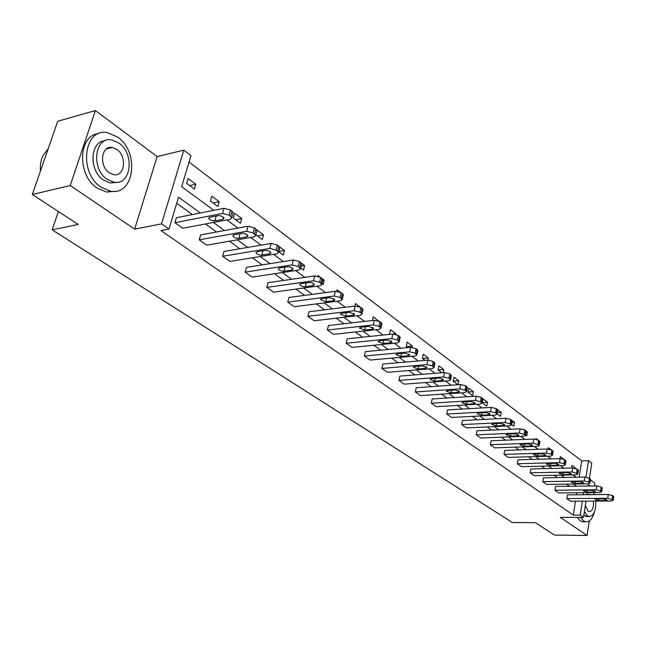 <?xml version="1.0" encoding="UTF-8"?>
<svg xmlns="http://www.w3.org/2000/svg" width="646" height="646" viewBox="0 0 646 646"><rect width="100%" height="100%" fill="white"/><g stroke="black" fill="none" stroke-linecap="round" stroke-linejoin="round"><path stroke-width="0.97" d="M109.788 147.482L110.418 147.95M586.011 501.135L583.54 517.43L560.316 517.357L587.069 535.469L554.47 535.074L535.453 522.671L512.415 522.541L52.197 229.847L78.255 224.461L32.3 194.486L57.72 121.27L95.406 110.531L70.22 185.531L134.626 229.144L161.548 223.879L183.835 150.138L190.966 155.613L181.679 186.646L213.826 210.321M32.3 194.486L70.22 185.531M587.069 535.469L589.225 521.047M594.481 485.937L594.893 483.224L590.404 479.881M134.626 229.144L157.139 156.59L95.406 110.531M157.139 156.59L183.835 150.138M579.163 477.184L581.683 460.864L189.036 162.073M581.683 460.864L588.514 460.679L591.768 463.174L589.483 478.258M58.374 211.5L52.197 229.847M602.233 488.19L601.16 486.987L596.759 485.913L555.56 486.47L554.946 490.241L596.185 489.757L601.337 491.388L601.692 491.84L599.924 492.527L558.79 492.946L554.946 490.241M578.364 470.409L577.225 469.101L572.695 467.987L530.851 468.964L530.196 472.815L572.073 471.927L577.403 473.623L577.79 474.116L576.03 474.85L534.258 475.674L530.196 472.815M553.081 451.57L551.862 450.141L547.186 448.994L504.712 450.432L504.009 454.372L546.516 453.024L551.2 454.178L552.467 455.341L550.715 456.133L508.305 457.4L504.009 454.372M526.248 431.585L524.94 430.026L520.111 428.831L476.99 430.785L476.231 434.823L519.384 432.965L525.109 434.815L525.586 435.412L523.841 436.26L480.794 438.036L476.231 434.823M497.711 410.339L496.306 408.627L491.315 407.392L447.565 409.927L446.741 414.062L490.532 411.623L495.53 412.867L497 414.231L495.28 415.136L451.594 417.478L446.741 414.062M467.308 387.713L465.798 385.832L460.63 384.54L416.25 387.729L415.362 391.977L459.782 388.884L464.958 390.176L466.549 391.654L464.845 392.631L420.53 395.61L415.362 391.977M425.133 360.387L422.387 358.352L423.259 354.194L428.322 357.981L427.87 360.145L382.868 364.078L381.907 368.422L426.949 364.61L432.303 365.943L434.031 367.566L432.36 368.608L387.422 372.306L381.907 368.422M400.124 337.737L400.237 337.212L398.364 335.435L392.808 334.039L347.217 338.803L346.167 343.26L391.807 338.617L397.363 340.014L399.244 341.782L397.605 342.905L352.062 347.411L346.167 343.26M362.882 310.056L363.02 309.442L360.969 307.496L355.203 306.034L309.038 311.743L307.9 316.322L354.105 310.742L359.879 312.196L361.938 314.142L360.331 315.345L314.214 320.771L307.9 316.322M322.839 280.307L323.008 279.597L320.763 277.441L314.755 275.923L268.058 282.698L266.822 287.405L313.56 280.76L319.568 282.278L321.821 284.418L320.263 285.718L273.605 292.178L266.822 287.405M279.661 248.25L279.88 247.418L277.4 245.044L271.142 243.445L223.968 251.447L222.62 256.284L269.826 248.419L276.092 250.018L278.579 252.384L277.061 253.773L229.928 261.428L222.62 256.284M232.972 213.608L233.238 212.639L230.501 209.99L223.968 208.319L176.39 217.726L174.913 222.7L222.523 213.438L229.064 215.11L231.809 217.75L230.364 219.236L182.81 228.256L174.913 222.7M569.481 486.285L566.494 484.137M557.401 477.58L554.211 475.278M544.982 468.633L541.566 466.17M532.199 459.427L528.549 456.795M519.045 449.947L515.153 447.137M505.495 440.184L501.344 437.189M491.541 430.131L487.108 426.933M477.152 419.763L472.436 416.363M462.318 409.071L457.287 405.454M447.008 398.041L441.662 394.189M431.205 386.655L425.52 382.561M414.893 374.898L408.837 370.538M398.025 362.753L391.597 358.118M380.599 350.189L373.759 345.263M362.559 337.196L355.3 331.963M343.898 323.751L336.178 318.187M324.567 309.822L316.362 303.911M304.532 295.392L295.811 289.101M283.764 280.421L274.493 273.743M262.203 264.884L252.352 257.786M239.819 248.758L229.338 241.208M216.555 231.995L205.412 223.968M192.363 214.569L176.705 203.28M200.325 212.994L178.538 197.167L168.994 229.055L160.975 230.59L573.293 515.088L575.449 501.199M576.434 494.788L576.749 492.761M256.785 231.268L257.019 230.38L254.419 227.868L248.032 226.237L200.64 234.91L199.226 239.819L246.643 231.276L253.046 232.915L255.663 235.41L254.177 236.848L206.825 245.165L199.226 239.819M301.658 264.585L301.86 263.818L299.494 261.557L293.373 259.999L246.425 267.363L245.133 272.136L292.113 264.9L298.25 266.459L300.616 268.712L299.074 270.052L252.174 277.094L245.133 272.136M343.228 295.456L343.381 294.794L341.241 292.743L335.355 291.257L288.915 297.483L287.728 302.126L334.208 296.03L340.095 297.515L342.251 299.558L340.66 300.802L294.277 306.729L287.728 302.126M381.834 324.139L381.964 323.573L380.001 321.716L374.341 320.287L328.459 325.503L327.369 330.025L373.291 324.93L378.96 326.359L380.922 328.208L379.299 329.371L333.465 334.321L327.369 330.025M417.784 350.875L416.097 348.687L410.638 347.322L365.337 351.65L364.344 356.051L409.677 351.836L415.136 353.2L416.936 354.896L415.281 355.978L370.037 360.064L364.344 356.051M451.352 375.835L449.777 373.856L444.521 372.548L399.834 376.093L398.913 380.389L443.64 376.949L448.905 378.265L450.561 379.808L448.873 380.817L404.243 384.144L398.913 380.389M482.756 399.204L481.294 397.411L476.215 396.151L432.15 399.002L431.302 403.193L475.399 400.439L480.487 401.699L482.021 403.12L480.301 404.065L436.3 406.714L431.302 403.193M512.197 421.127L510.849 419.496L505.931 418.277L462.504 420.514L461.712 424.608L505.18 422.46L511.018 424.357L511.511 424.987L509.783 425.859L466.42 427.91L461.712 424.608M539.87 441.727L538.602 440.233L533.854 439.062L491.057 440.758L490.322 444.747L533.152 443.148L538.78 444.957L539.224 445.53L537.48 446.346L494.755 447.864L490.322 444.747M565.912 461.131L564.733 459.758L560.122 458.628L517.971 459.831L517.293 463.731L559.484 462.617L564.095 463.747L565.315 464.87L563.554 465.629L521.467 466.67L517.293 463.731M590.468 479.429L589.362 478.169L584.896 477.079L543.375 477.838L542.745 481.65L584.299 480.971L588.772 482.061L589.911 483.103L588.151 483.814L546.694 484.427L542.745 481.65M613.668 496.717L612.634 495.555L608.298 494.497L567.406 494.868L566.817 498.599L607.741 498.3L612.812 499.899L613.151 500.335L611.382 500.989L570.555 501.223L566.817 498.599M168.994 229.055L161.548 223.879M583.54 517.43L580.205 515.104L582.329 501.159M573.293 515.088L580.205 515.104M576.385 486.188L573.414 484.032M564.362 477.451L561.18 475.141M551.991 468.471L548.591 466M539.265 459.225L535.631 456.585M526.159 449.705L522.283 446.887M512.666 439.902L508.523 436.89M498.76 429.8L494.352 426.594M484.427 419.383L479.728 415.967M469.642 408.643L464.635 405.01M454.388 397.565L449.059 393.689M438.642 386.122L432.973 382.004M422.371 374.309L416.339 369.924M405.567 362.091L399.147 357.432M388.181 349.47L381.366 344.512M370.198 336.405L362.947 331.14M351.577 322.879L343.874 317.283M332.294 308.869L324.106 302.917M312.309 294.35L303.604 288.019M291.572 279.282L282.326 272.564M270.06 263.657L260.225 256.51M247.709 247.418L237.252 239.819M224.485 230.549L213.358 222.458M583.314 494.723L583.621 492.688M588.643 483.789L588.304 486.026M587.295 492.656L586.988 494.691M586.003 477.128L588.514 460.679M226.827 219.906L237.93 228.086M250.656 237.462L261.089 245.149M273.565 254.338L283.368 261.565M295.593 270.569L304.815 277.368M316.798 286.194L325.471 292.581M337.228 301.246L345.384 307.254M356.915 315.749L364.586 321.401M375.907 329.735L383.118 335.056M394.23 343.244L401.013 348.242M411.93 356.277L418.309 360.985M429.033 368.882L435.033 373.299M445.57 381.067L451.207 385.218M461.567 392.849L466.864 396.757M477.055 404.259L482.029 407.925M492.05 415.305L496.726 418.753M506.585 426.013L510.97 429.243M520.668 436.389L524.778 439.425M534.331 446.459L538.183 449.293M547.59 456.221L551.191 458.886M560.453 465.701L563.829 468.188M572.954 474.915L576.111 477.241M571.637 468.011L572.049 465.362L575.683 468.398M560.05 458.628L560.373 456.641L564.006 459.354M548.147 449.018L548.365 447.67L551.119 449.729M539.87 441.323L539.297 445.134M535.897 439.232L536.027 438.448L537.843 439.805M526.248 431.14L527.443 432.037L526.789 435.848L525.65 435.008M523.284 429.259L524.156 429.582M512.197 420.651L514.507 422.371L513.82 426.223L511.592 424.567M497.711 409.822L501.191 412.423L500.48 416.323L497.081 413.795M486.745 406.124L482.255 402.789L482.998 398.832L487.48 402.175L486.745 406.124M472.589 395.618L467.962 392.187L468.738 388.173L473.357 391.629L472.589 395.618M457.933 384.733L453.242 381.253L454.041 377.199L458.797 380.752L458.022 384.733M441.799 372.766L438.053 369.98L438.892 365.878L443.794 369.544L443.172 372.653M407.884 347.58L406.221 346.345L407.125 342.138L412.35 346.046L412.075 347.33M390.031 334.329L389.522 333.95L390.459 329.694L395.861 333.724L395.732 334.297M372.411 320.513L373.243 316.831L378.814 321.046M354.856 306.083L355.453 303.539L359.935 306.89M336.695 291.225L337.042 289.788L340.167 292.121M322.798 279.145L324.171 280.17L323.081 284.628L321.974 283.812M317.84 276.157L317.993 275.551L319.657 276.795M301.625 263.318L304.662 265.595L303.523 270.109L300.778 268.074M279.613 246.877L284.458 250.495L283.263 255.073L278.749 251.722M256.728 229.782L263.511 234.845L262.26 239.48L255.848 234.716M240.474 223.306L233.319 217.993L234.635 213.277L241.774 218.606L240.474 223.306M217.855 206.518L210.426 201.003L211.807 196.214L219.22 201.754L217.855 206.518M194.365 189.076L186.637 183.343L188.083 178.49L195.786 184.247L194.365 189.076M189.649 185.58L195.786 184.247M213.107 202.989L219.22 201.754M235.693 219.753L241.774 218.606M257.447 235.911L263.511 234.845M278.83 251.415L284.458 250.495M301.27 266.112L304.662 265.595M322.822 280.356L324.171 280.17M393.026 334.022L395.861 333.724M406.568 346.603L412.35 346.046M422.573 358.49L428.322 357.981M438.085 370.005L443.794 369.544M453.258 381.164L458.797 380.752M468.003 391.985L473.357 391.629M482.312 402.49L487.48 402.175M497.291 412.632L501.191 412.423M511.955 422.492L514.507 422.371M526.159 432.093L527.443 432.037M574.56 468.14L575.731 468.116M217.872 215.659C220.827 215.57 222.878 216.41 224.033 218.178L222.894 219.357L214.884 220.884C211.945 220.964 209.902 220.125 208.739 218.372L209.853 217.218L217.872 215.659M48.143 148.855L43.234 155.21C40.932 159.837 40.004 165.11 40.44 171.037M117.62 137.057L107.47 132.664C83.714 127.448 78.279 173.055 101.269 187.316L110.539 191.176C134.384 196.126 139.883 152.028 117.62 137.057M98.612 133.674C77.972 135.046 76.931 175.607 97.36 188.212L106.63 192.056L115.028 191.313M116.829 182.309L110.353 183.012L103.586 180.177C88.704 170.843 89.859 141.216 105.032 140.804M118.961 143.065L111.742 139.948C94.639 136.193 90.723 168.953 107.196 179.33L113.962 182.172C131.106 185.79 135.054 153.813 118.961 143.065M109.311 172.821L113.72 174.686C124.767 177.028 127.302 156.332 116.894 149.452L112.291 147.474C101.269 145.067 98.741 166.087 109.311 172.821M108.576 148.427L107.866 148.063M589.919 486.002L588.482 484.855M580.56 517.422L583.588 520.878L585.68 521.79C589.628 522.17 592.552 518.883 594.425 511.955M577.217 517.406L580.253 520.862L582.345 521.774L585.68 521.79M587.117 516.509L583.847 515.435M584.42 511.648L587.432 515.839L588.95 516.517C593.706 516.049 595.992 510.905 595.806 501.078M585.349 505.519L588.118 511.236L589.112 511.68C592.334 511.277 593.779 507.748 593.464 501.094M590.622 494.658L589.58 494.182L587.731 494.683M594.377 494.626L593.408 492.591M594.062 493.867L593.658 492.591M241.967 233.368C244.866 233.295 246.861 234.102 247.959 235.782L246.788 236.912L238.818 238.326C235.943 238.39 233.949 237.591 232.843 235.919L233.981 234.797L241.967 233.368M265.126 250.382C267.961 250.325 269.907 251.1 270.957 252.699L269.762 253.797L261.824 255.089C259.006 255.138 257.068 254.371 256.018 252.78L257.181 251.706L265.126 250.382M287.389 266.75C290.175 266.709 292.073 267.444 293.066 268.97L291.855 270.028L283.957 271.215C281.196 271.255 279.306 270.512 278.305 269.002L279.492 267.961L287.389 266.75M308.82 282.496C311.558 282.472 313.399 283.182 314.352 284.628L313.124 285.653L305.267 286.743C302.554 286.767 300.721 286.057 299.76 284.62L300.963 283.61L308.82 282.496M329.468 297.661L334.854 299.72L333.602 300.705L325.802 301.706L320.432 299.655L321.651 298.686L329.468 297.661M349.357 312.284L354.622 314.263L353.354 315.216L345.594 316.128L340.353 314.158L341.597 313.213L349.357 312.284M368.543 326.375L373.679 328.289L372.395 329.21L364.691 330.041L359.572 328.136L360.831 327.231L368.543 326.375M387.059 339.982L392.074 341.823L390.773 342.711L383.118 343.478L378.12 341.637L379.396 340.757L387.059 339.982M404.937 353.12L409.839 354.896L408.53 355.76L400.924 356.447L396.038 354.67L397.322 353.822L404.937 353.12M422.209 365.814L427.006 367.534L425.682 368.365L418.132 368.987L413.351 367.267L414.651 366.452L422.209 365.814M426.949 364.61L427.87 360.145L433.224 361.485L434.855 363.561M438.909 378.08L443.6 379.751L442.268 380.551L434.774 381.116L430.099 379.444L431.407 378.661L438.909 378.08M455.067 389.95L459.661 391.565L458.313 392.34L450.876 392.841L446.297 391.234L447.613 390.467L455.067 389.95M470.7 401.441L475.198 403.007L473.849 403.75L466.46 404.202L461.971 402.636L463.303 401.901L470.7 401.441M485.84 412.568L490.249 414.086L488.885 414.805L481.553 415.2L477.16 413.682L478.5 412.972L485.84 412.568M500.513 423.348L504.833 424.818L503.46 425.512L496.185 425.859L491.881 424.39L493.221 423.703L500.513 423.348M514.725 433.797L518.964 435.226L517.591 435.897L510.364 436.195L506.141 434.766L507.498 434.104L514.725 433.797M528.517 443.923L532.675 445.32L531.295 445.966L524.124 446.225L519.982 444.836L521.338 444.19L528.517 443.923M541.897 453.758L545.975 455.107L544.594 455.737L537.48 455.955L533.41 454.598L534.775 453.977L541.897 453.758M554.882 463.295L558.887 464.619L557.498 465.225L550.44 465.395L546.443 464.078L547.816 463.481L554.882 463.295M567.495 472.565L571.427 473.849L570.038 474.43L563.029 474.576L559.105 473.292L560.478 472.71L567.495 472.565M579.745 481.569L583.613 482.82L582.216 483.386L575.263 483.491L571.411 482.239L572.784 481.682L579.745 481.569M591.655 490.314L595.451 491.541L594.054 492.082L587.157 492.155L583.37 490.936L584.743 490.395L591.655 490.314M603.227 498.825L606.965 500.012L605.568 500.537L598.721 500.585L594.998 499.39L596.379 498.873L603.227 498.825M223.968 208.319L222.523 213.438M230.501 209.99L229.064 215.11M232.059 211.161L230.63 216.273M222.894 219.357L223.468 217.322M214.884 220.884L216.281 215.974M248.032 226.237L246.643 231.276M254.419 227.868L253.046 232.915M255.921 228.991L254.548 234.03M246.788 236.912L247.345 234.894M238.818 238.326L240.094 233.707M271.142 243.445L269.826 248.419M277.4 245.044L276.092 250.018M278.838 246.118L277.538 251.084M269.762 253.797L270.294 251.795M261.824 255.089L262.987 250.737M293.373 259.999L292.113 264.9M299.494 261.557L298.25 266.459M300.883 262.591L299.639 267.492M291.855 270.028L292.363 268.05M283.957 271.215L285.023 267.113M314.755 275.923L313.56 280.76M320.763 277.441L319.568 282.278M322.096 278.442L320.909 283.271M313.124 285.653L313.609 283.707M305.267 286.743L306.244 282.859M335.355 291.257L334.208 296.03M341.241 292.743L340.095 297.515M342.525 293.712L341.387 298.476M333.602 300.705L334.071 298.783M325.802 301.706L326.698 298.024M355.203 306.034L354.105 310.742M360.969 307.496L359.879 312.196M362.212 308.417L361.122 313.124M353.354 315.216L353.79 313.326M345.594 316.128L346.418 312.632M374.341 320.287L373.291 324.93M380.001 321.716L378.96 326.359M381.197 322.604L380.155 327.247M372.395 329.21L372.815 327.344M364.691 330.041L365.45 326.723M392.808 334.039L391.807 338.617M398.364 335.435L397.363 340.014M399.519 336.3L398.525 340.878M390.773 342.711L391.177 340.886M383.118 343.478L383.821 340.313M410.638 347.322L409.677 351.836M416.097 348.687L415.136 353.2M417.211 349.518L416.258 354.032M408.53 355.76L408.91 353.968M400.924 356.447L401.578 353.427M433.224 361.485L432.303 365.943M434.298 362.293L433.385 366.75M425.682 368.365L426.045 366.605M418.132 368.987L418.737 366.104M444.521 372.548L443.64 376.949M449.777 373.856L448.905 378.265M450.827 374.64L449.947 379.04M442.268 380.551L442.615 378.831M434.774 381.116L435.331 378.354M460.63 384.54L459.782 388.884M465.798 385.832L464.958 390.176M466.808 386.583L465.968 390.927M458.313 392.34L458.644 390.652M450.876 392.841L451.392 390.208M476.215 396.151L475.399 400.439M481.294 397.411L480.487 401.699M482.271 398.138L481.464 402.426M473.849 403.75L474.156 402.103M466.46 404.202L466.945 401.675M491.315 407.392L490.532 411.623M496.306 408.627L495.53 412.867M497.25 409.33L496.475 413.569M488.885 414.805L489.183 413.19M481.553 415.2L482.005 412.778M505.931 418.277L505.18 422.46M510.849 419.496L510.098 423.679M511.761 420.175L511.018 424.357M503.46 425.512L503.743 423.938M496.185 425.859L496.604 423.534M520.111 428.831L519.384 432.965M524.94 430.026L524.221 434.16M525.828 430.688L525.109 434.815M517.591 435.897L517.858 434.354M510.364 436.195L510.768 433.967M533.854 439.062L533.152 443.148M538.602 440.233L537.916 444.319M539.467 440.879L538.78 444.957M531.295 445.966L531.553 444.456M524.124 446.225L524.495 444.077M547.186 448.994L546.516 453.024M551.862 450.141L551.2 454.178M552.701 450.771L552.039 454.8M544.594 455.737L544.836 454.259M537.48 455.955L537.827 453.888M560.122 458.628L559.484 462.617M564.733 459.758L564.095 463.747M565.541 460.364L564.911 464.353M557.498 465.225L557.732 463.78M550.44 465.395L550.772 463.408M572.695 467.987L572.073 471.927M577.225 469.101L576.612 473.042M578.017 469.69L577.403 473.623M570.038 474.43L570.257 473.025M563.029 474.576L563.336 472.654M584.896 477.079L584.299 480.971M589.362 478.169L588.772 482.061M590.129 478.743L589.54 482.635M582.216 483.386L582.426 482.005M575.263 483.491L575.554 481.633M596.759 485.913L596.185 489.757M601.16 486.987L600.594 490.839M601.91 487.544L601.337 491.388M594.054 492.082L594.255 490.734M587.157 492.155L587.432 490.362M608.298 494.497L607.741 498.3M612.634 495.555L612.085 499.366M613.361 496.096L612.812 499.899M605.568 500.537L605.754 499.229M598.721 500.585L598.979 498.857M233.238 212.639L231.809 217.75M208.739 218.372L208.957 217.613M106.332 149L112.291 147.474M110.353 183.012L113.962 182.172M110.539 191.176L106.63 192.056M588.748 494.19L589.58 494.182M585.874 516.509L588.95 516.517M257.019 230.38L255.663 235.41M232.843 235.919L233.045 235.217M279.88 247.418L278.579 252.384M256.018 252.78L256.196 252.126M301.86 263.818L300.616 268.712M278.305 269.002L278.466 268.397M323.008 279.597L321.821 284.418M299.76 284.62L299.905 284.054M343.381 294.794L342.251 299.558M320.432 299.655L320.553 299.138M363.02 309.442L361.938 314.142M340.353 314.158L340.466 313.673M381.964 323.573L380.922 328.208M359.572 328.136L359.677 327.692M400.237 337.212L399.244 341.782M378.12 341.637L378.217 341.217M417.889 350.382L416.936 354.896M434.944 363.109L434.031 367.566M451.433 375.415L450.561 379.808M467.381 387.317L466.549 391.654M482.82 398.84L482.021 403.12M497.775 410L497 414.231M512.254 420.812L511.511 424.987M526.296 431.286L525.586 435.412M539.911 441.452L539.224 445.53M553.121 451.312L552.467 455.341M565.953 460.889L565.315 464.87M578.404 470.183L577.79 474.116M590.501 479.219L589.911 483.103M602.258 487.996L601.692 491.84M613.692 496.532L613.151 500.335"/></g></svg>

